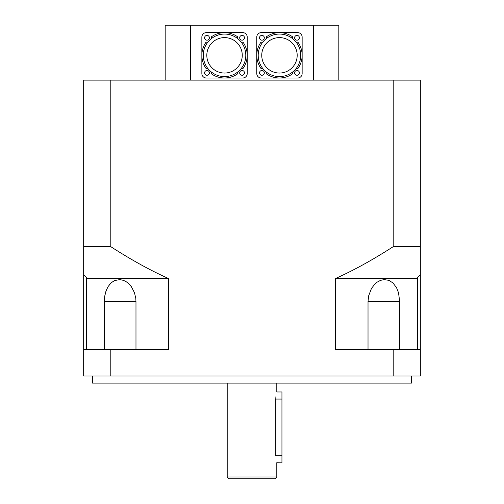 <?xml version="1.0" encoding="UTF-8"?>
<svg xmlns="http://www.w3.org/2000/svg" width="504" height="504" viewBox="0 0 504 504"><rect width="100%" height="100%" fill="white"/><g stroke="black" fill="none" stroke-linecap="round" stroke-linejoin="round"><path stroke-width="0.76" d="M276.772 462.741L281.944 462.855L281.944 455.767L275.77 455.767C276.898 464.909 276.898 464.909 275.77 455.767L275.77 399.067C276.898 389.926 276.898 389.926 275.77 399.067L275.89 396.705M281.944 455.767L281.944 391.98L276.809 391.98M228.967 478.8L275.033 478.8L276.803 477.03L227.197 477.03L228.967 478.8M276.803 383.116L276.803 391.98M276.803 462.855L276.803 477.03M92.534 376.028L92.534 383.116L411.466 383.116L411.466 376.028M393.208 376.028L420.33 376.028L420.33 349.455L393.208 349.455L393.208 376.028L110.792 376.028L110.792 349.455L168.683 349.455L168.683 278.58L86.329 278.58L86.329 277.257L83.67 274.926L83.67 246.683L110.792 246.683C131.594 260.064 150.891 270.692 168.683 278.58M110.792 349.455L83.67 349.455L83.67 376.028L110.792 376.028M110.792 246.683L110.792 80.13L393.208 80.13L393.208 246.683C372.406 260.064 353.109 270.692 335.317 278.58L335.317 349.455L393.208 349.455M396.629 287.885L396.012 286.776M104.297 349.455L104.297 301.613L104.775 295.911L106.231 290.462L108.19 286.448L111.208 282.782L114.616 280.545L111.365 282.643M110.741 283.216L109.299 284.848M107.371 287.885L105.808 291.652M105.09 294.304L104.593 297.121M114.616 280.545L119.864 279.594L123.448 280.356L126 281.597L127.959 283.002L131.298 286.593L134.492 292.742L135.79 298.393L135.979 301.613L135.979 349.455M368.021 349.455L368.021 301.613L368.619 295.911L371.429 288.546L374.737 284.193L377.118 282.177L380.564 280.35L384.149 279.594L388.93 280.356L393.032 283.002L396.585 287.803L398.519 292.742L399.704 301.613L399.704 349.455M393.208 246.683L420.33 246.683L420.33 274.926L417.671 277.257L417.671 349.455M335.317 278.58L417.671 278.58M86.329 349.455L86.329 278.58M420.33 246.683L420.33 80.13L393.208 80.13M420.33 274.926L420.33 349.455M83.67 246.683L83.67 80.13L110.792 80.13M83.67 349.455L83.67 274.926M338.82 32.288L338.82 80.13L338.82 25.2L313.356 25.2L313.356 80.13M190.644 80.13L190.644 25.2L165.18 25.2L165.18 80.13M190.644 25.2L313.356 25.2M258.199 55.32A21.262 21.262 0 0 1 286.448 35.242A21.262 21.262 0 0 1 296.132 68.519A21.262 21.262 0 0 1 258.199 55.32M261.746 55.32A17.716 17.716 0 0 1 288.326 39.98A17.716 17.716 0 0 1 288.326 70.667A17.716 17.716 0 0 1 261.746 55.32M296.132 42.122A4.429 4.429 0 0 0 297.902 42.115A22.68 22.68 0 0 1 297.902 68.525A4.429 4.429 0 0 0 296.132 68.519M292.66 71.99A4.429 4.429 0 0 0 292.666 73.76A22.68 22.68 0 0 1 266.263 73.76A4.429 4.429 0 0 0 266.263 71.99M262.792 68.519A4.429 4.429 0 0 0 261.022 68.525A22.68 22.68 0 0 1 261.022 42.115A4.429 4.429 0 0 0 262.792 42.122M266.263 38.651A4.429 4.429 0 0 0 266.263 36.88A22.68 22.68 0 0 1 292.666 36.88A4.429 4.429 0 0 0 292.66 38.651M256.782 73.571L256.782 37.069A4.429 4.429 0 0 1 261.211 32.64L297.713 32.64A4.429 4.429 0 0 1 302.142 37.069L302.142 73.571A4.429 4.429 0 0 1 297.713 78L261.211 78A4.429 4.429 0 0 1 256.782 73.571M264.317 72.866A2.394 2.394 0 0 1 260.726 74.932A2.394 2.394 0 0 1 260.726 70.793A2.394 2.394 0 0 1 264.317 72.866M264.317 37.781A2.394 2.394 0 0 1 260.726 39.854A2.394 2.394 0 0 1 260.726 35.708A2.394 2.394 0 0 1 264.317 37.781M299.395 37.781A2.394 2.394 0 0 1 295.81 39.854A2.394 2.394 0 0 1 295.81 35.708A2.394 2.394 0 0 1 299.395 37.781M299.395 72.866A2.394 2.394 0 0 1 295.81 74.932A2.394 2.394 0 0 1 295.81 70.793A2.394 2.394 0 0 1 299.395 72.866M203.276 55.32A21.262 21.262 0 0 1 231.525 35.242A21.262 21.262 0 0 1 241.208 68.519A21.262 21.262 0 0 1 203.276 55.32M206.816 55.32A17.716 17.716 0 0 1 233.396 39.98A17.716 17.716 0 0 1 233.396 70.667A17.716 17.716 0 0 1 206.816 55.32M241.208 42.122A4.429 4.429 0 0 0 242.978 42.115A22.68 22.68 0 0 1 242.978 68.525A4.429 4.429 0 0 0 241.208 68.519M237.737 71.99A4.429 4.429 0 0 0 237.737 73.76A22.68 22.68 0 0 1 211.333 73.76A4.429 4.429 0 0 0 211.34 71.99M207.868 68.519A4.429 4.429 0 0 0 206.098 68.525A22.68 22.68 0 0 1 206.098 42.115A4.429 4.429 0 0 0 207.868 42.122M211.34 38.651A4.429 4.429 0 0 0 211.333 36.88A22.68 22.68 0 0 1 237.737 36.88A4.429 4.429 0 0 0 237.737 38.651M201.858 73.571L201.858 37.069A4.429 4.429 0 0 1 206.287 32.64L242.789 32.64A4.429 4.429 0 0 1 247.218 37.069L247.218 73.571A4.429 4.429 0 0 1 242.789 78L206.287 78A4.429 4.429 0 0 1 201.858 73.571M209.387 72.866A2.394 2.394 0 0 1 205.796 74.932A2.394 2.394 0 0 1 205.796 70.793A2.394 2.394 0 0 1 209.387 72.866M209.387 37.781A2.394 2.394 0 0 1 205.796 39.854A2.394 2.394 0 0 1 205.796 35.708A2.394 2.394 0 0 1 209.387 37.781M244.472 37.781A2.394 2.394 0 0 1 240.881 39.854A2.394 2.394 0 0 1 240.881 35.708A2.394 2.394 0 0 1 244.472 37.781M244.472 72.866A2.394 2.394 0 0 1 240.881 74.932A2.394 2.394 0 0 1 240.881 70.793A2.394 2.394 0 0 1 244.472 72.866M281.944 399.067L275.77 399.067M104.297 301.613L135.979 301.613M368.021 301.613L399.704 301.613M227.197 383.116L227.197 477.03"/></g></svg>
